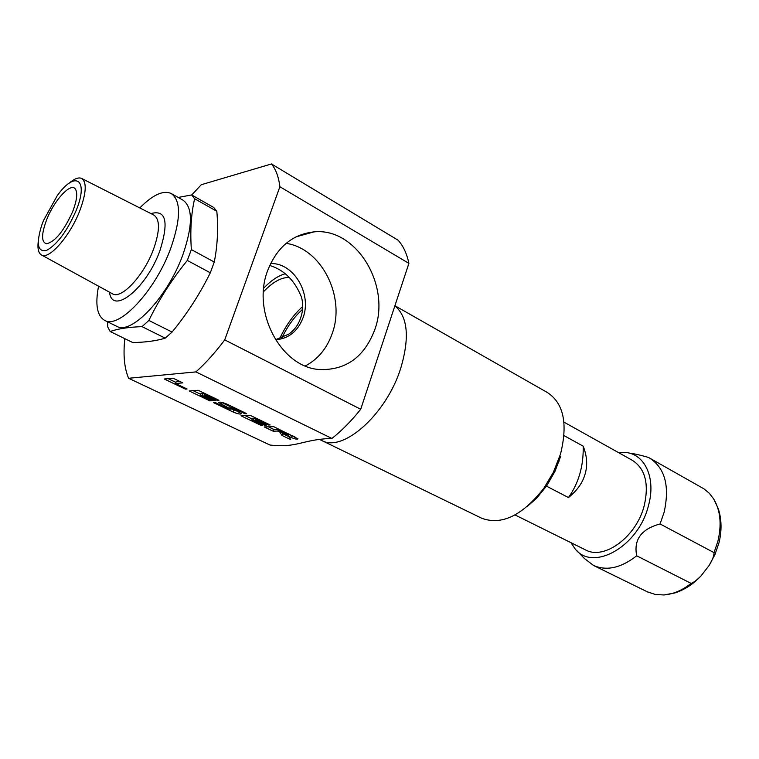 <?xml version="1.0" encoding="UTF-8"?>
<svg xmlns="http://www.w3.org/2000/svg" width="759" height="759" viewBox="0 0 759 759"><rect width="100%" height="100%" fill="white"/><g stroke="black" fill="none" stroke-linecap="round" stroke-linejoin="round"><path stroke-width="1.14" d="M191.723 194.987L201.287 184.712L271.475 163.953C275.84 169.285 278.648 176.885 279.891 186.733L224.73 339.89C215.252 352.527 205.642 363.2 195.917 371.901L128.613 378.276C124.324 368.191 123.062 354.984 124.818 338.666M279.891 186.733L408.902 263.373L360.715 409.262L224.73 339.89M374.804 329.605C391.217 285.488 356.275 227.264 313.903 231.893C292.414 234.303 277.016 247.159 267.699 270.47C251.324 312.129 281.333 367.584 319.653 369.538C346 370.345 364.386 357.034 374.804 329.605M408.902 263.373C406.833 253.572 403.238 245.85 398.105 240.214L271.475 163.953M128.613 378.276L269.929 445.021C296.921 448.133 301.646 439.85 329.748 438.493L331.92 438.455C341.816 430.647 351.408 420.913 360.715 409.262M331.92 438.455L195.917 371.901M481.225 517.999L481.823 518.293C501.746 525.541 522.42 515.532 543.842 488.274L553.33 472.402L560.521 454.015C568.036 423.541 563.595 403.01 547.22 392.422L395.022 305.782M526.926 506.775L536.708 498.151L546.765 485.741L555.019 471.282L560.569 456.624M281.969 337.764C287.547 326.161 294.407 316.702 302.537 309.378M275.46 339.757L288.771 334.131C294.473 330.07 298.391 324.729 300.555 318.116C303.021 311.389 303.353 304.492 301.57 297.414C294.919 280.602 284.302 269.948 269.711 265.451M275.489 339.795C288.6 338.713 297.775 331.379 303.031 317.774C312.196 293.999 293.761 262.576 270.593 263.553M286.115 243.354C321.702 248.44 345.8 296.949 332.214 333.505C326.958 348.409 318.002 359.216 305.346 365.933M263.43 291.807C272.955 281.855 281.608 277.101 289.378 277.538M302.727 306.494C293.524 314.719 285.849 325.421 279.71 338.599M173.109 378.2L164.257 378.997L185.376 389.13L187.046 388.997L175.566 383.485L182.815 382.878L173.109 378.2M198.165 390.278L189.171 390.942L209.835 400.847L211.533 400.743L200.291 395.354L201.979 395.24L213.232 400.638L215.509 400.496L204.247 395.078L205.945 394.965L217.226 400.391L218.943 400.278L198.165 390.278M231.078 407.981L230.651 409.196L228.165 408.731L215.252 402.526L213.545 402.631L233.184 412.042C237.852 413.978 240.603 414.499 241.438 413.608L229.588 407.071L232.083 407.536L244.91 413.712L246.666 413.636L226.998 404.158C222.264 402.194 219.493 401.663 218.677 402.583L229.882 408.636L230.262 407.583M230.651 409.196L229.882 408.636M250.309 415.391L241.03 415.799L260.754 425.258L262.5 425.201L251.77 420.05L253.515 419.983L264.246 425.135L266.599 425.059L255.849 419.888L257.605 419.822L268.363 424.993L270.138 424.936L250.309 415.391M273.705 426.653L264.293 426.956L273.117 431.188L277.822 431.055L279.729 431.975L282.016 435.457L290.697 439.613L288.486 436.178L291.39 437.573C295.08 439.1 297.281 439.508 297.993 438.825L273.705 426.653M288.828 433.939L288.505 434.869L286.029 434.404L278.999 431.027L280.783 430.97L287.813 434.357L288.078 433.579M288.505 434.869L287.813 434.357M175.566 383.485L176.249 381.606L179.579 381.322M185.376 389.13L185.661 388.333M168.137 378.656L175.955 382.413M200.291 395.354L200.964 393.494L202.653 393.371L204.532 394.282M193.118 390.648L200.68 394.282M221.116 402.232L229.806 406.435M230.802 408.75L239.626 412.109M251.77 420.05L252.405 418.228L256.125 419.101M245.1 415.619L252.14 419.006M288.486 436.178L289.103 434.376L294.9 436.861M281.798 432.364L282.633 433.655L288.752 436.586M268.42 426.824L273.743 429.385L279.454 429.727M217.226 400.391L217.51 399.595M205.945 394.965L206.239 394.158M204.247 395.078L204.826 393.485M213.232 400.638L213.611 399.585M201.979 395.24L202.653 393.371M209.835 400.847L210.12 400.069M244.91 413.712L245.195 412.924M268.363 424.993L268.639 424.215M257.605 419.822L257.88 419.034M255.849 419.888L256.4 418.313M264.246 425.135L264.606 424.101M253.515 419.983L254.151 418.152M260.754 425.258L261.02 424.49M282.016 435.457L282.633 433.655M279.729 431.975L279.91 431.463M277.822 431.055L278.449 429.243M273.117 431.188L273.743 429.385M280.783 430.97L281.048 430.192M278.999 431.027L279.54 429.461M570.929 542.676L575.028 548.748C592.637 572.134 638.433 546.746 648.404 505.807C656.317 478.075 644.818 453.569 625.018 452.411L618.424 452.544M585.142 549.725L585.635 549.962C604.354 560.351 636.469 536.746 644.22 505.665C649.201 483.644 645.197 468.493 632.19 460.239L563.946 422.118M629.866 453.218C634.04 453.645 640.198 455.039 648.319 457.392L649.372 457.933C665.026 467.905 669.922 486.073 664.078 512.439L660.074 523.957C641.317 529.014 633.528 539.63 636.697 555.806C621.099 567.95 606.726 571.176 593.576 565.493L584.364 558.463L576.849 550.636M650.159 458.379L703.925 488.824L709.257 493.227L713.659 498.91C720.471 510.418 721.866 524.592 717.843 541.423L714.039 552.637L660.074 523.957M714.039 552.637C714.077 555.749 712.435 560.028 709.115 565.474L700.927 576.015C696.904 580.047 693.641 582.504 691.117 583.396L636.697 555.806M691.117 583.396C682.18 590.398 673.1 594.259 663.878 594.961L655.491 594.525L647.256 591.792M564.013 435.6L583.216 446.188C587.039 456.007 587.684 465.258 585.132 473.948C582.741 482.639 577.182 490.513 568.463 497.562L546.489 486.149M583.216 446.188C583.614 465.979 578.69 483.103 568.463 497.562M76.185 210.442C67.077 231.191 57.21 244.512 46.584 250.394C37.618 252.311 35.977 243.971 41.679 225.376L43.481 220.575L57.086 195.936C75.103 170.111 89.183 178.925 76.185 210.442M46.726 219.569C54.174 200.338 70.587 182.435 75.245 188.858C77.845 192.625 77.001 200.177 72.693 211.524C63.889 231.021 55.17 241.76 46.536 243.743C41.223 242.197 41.28 234.142 46.726 219.569M68.927 183.365C74.183 178.792 78.376 177.122 81.488 178.365C86.991 181.989 86.403 192.833 79.714 210.898C69.989 236.248 48.908 260.157 41.441 254.939C38.481 253.183 37.409 248.753 38.225 241.618M139.798 207.928C152.682 194.873 163.119 190.044 171.098 193.45C181.116 200.404 180.993 218.715 170.718 248.364C155.424 290.612 119.172 329.245 104.761 320.421C97.076 316.019 95.008 304.606 98.556 286.19M171.6 193.735L182.767 200.015C192.957 207.055 192.976 225.347 182.834 254.882C167.73 296.968 131.421 335.269 116.791 326.342L116.402 326.152M107.683 321.854L107.75 326.958L110.159 331.503C117.958 328.742 128.584 327.12 142.037 326.636L148.878 320.44C159.134 299.34 171.942 279.35 187.312 260.451L191.353 249.588L214.266 262.026L210.309 272.794L187.312 260.451M142.037 326.636L165.196 338.163L172.075 332.081L148.878 320.44M165.196 338.163C156.373 340.857 145.567 342.318 132.787 342.556L110.159 331.503M194.617 198.725L216.837 211.296L213.734 207.473L191.629 194.94L194.617 198.725C191.164 213.848 190.082 230.812 191.353 249.588M210.309 272.794C199.854 293.97 187.112 313.733 172.075 332.081M216.837 211.296C218.345 229.019 217.491 245.925 214.266 262.026M178.194 197.444L191.629 194.94M394.984 305.915C407.763 316.807 409.737 337.413 400.894 367.736C386.72 414.025 343.134 452.772 321.788 440.514L481.823 518.293M263.734 288.116C271.229 280.375 278.411 275.593 285.28 273.781M221.258 404.49L221.922 402.64M232.083 407.536L232.358 406.739M233.184 412.042L233.829 410.211M291.39 437.573L292.006 435.77M41.441 254.939L112.408 293.771C121.231 299.767 143.887 275.65 153.498 249.322C160.073 230.546 160.111 219.085 153.603 214.93L81.877 178.564M109.524 292.196C112.047 315.744 146.202 288.837 159.836 250.916C169.039 221.846 166.069 209.399 150.946 213.583M319.027 439.271L321.788 440.514M558.947 461.709L558.709 459.66M545.588 487.43L543.842 488.274M296.029 236.846L313.903 231.893M230.091 405.648L229.616 406.976M593.576 565.493L647.854 592.077M663.878 594.961L674.713 592.988C684.466 589.866 693.204 584.202 700.927 576.015M713.659 498.91L718.327 508.815C721.714 519.526 721.913 530.921 718.925 543.008L714.94 554.592L709.115 565.474M585.635 549.962L515.038 514.944M116.791 326.342L104.761 320.421"/></g></svg>
